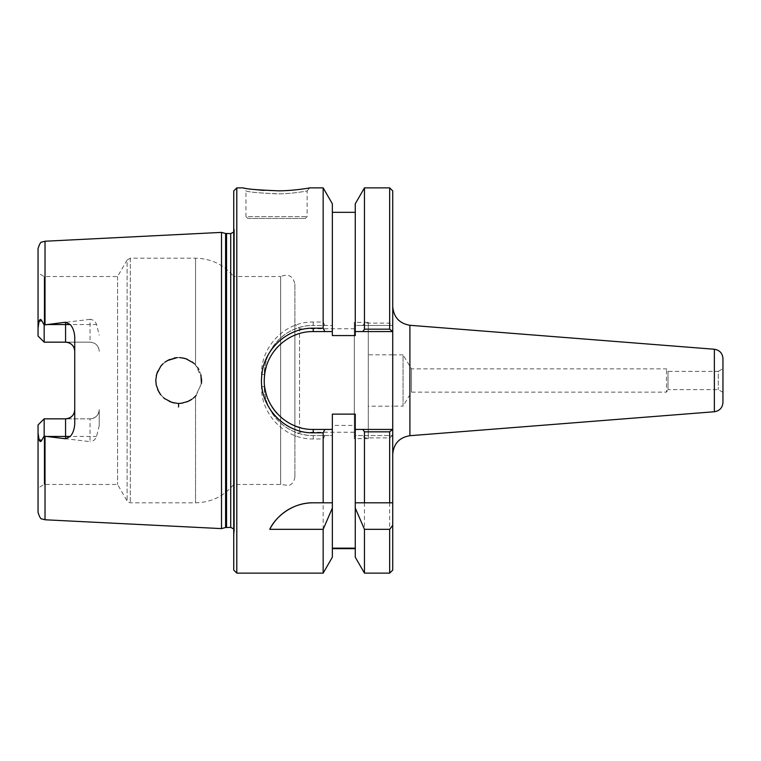 <?xml version="1.0" encoding="UTF-8"?>
<svg xmlns="http://www.w3.org/2000/svg" width="761" height="761" viewBox="0 0 761 761"><rect width="100%" height="100%" fill="white"/><g stroke="black" fill="none" stroke-linecap="round" stroke-linejoin="round"><path stroke-width="0.57" stroke-dasharray="3.81 2.85" d="M722.95 392.324L718.289 389.632L668.006 389.632L668.006 371.368L668.006 389.632L666.493 392.153L666.493 368.847L666.493 392.153L411.463 392.153L411.463 368.847L411.463 392.153L403.064 406.127L403.064 354.873L411.463 368.847L666.493 368.847L668.006 371.368L718.289 371.368L718.289 389.632L718.289 371.368L722.95 368.676L722.95 392.324L722.95 368.676M392.733 354.873L403.064 354.873L403.064 406.127L392.733 406.127L392.733 354.873L392.733 406.127M392.733 306.702L392.733 454.298L392.733 306.702M392.6 435.539L389.67 437.879L364.462 437.879L362.769 435.539L392.733 435.539L392.733 570.075M324.842 435.539L323.159 438.983L313.237 438.983C285.356 439.544 260.937 414.802 261.499 386.683L261.499 374.317C260.937 346.198 285.356 321.456 313.237 322.017L323.159 322.017L324.842 325.461L313.237 325.461C286.868 324.947 263.782 348.091 264.314 374.383L264.314 386.617C263.782 412.909 286.878 436.053 313.237 435.539L332.348 435.539L332.348 425.437L355.273 425.437L355.273 435.539L392.733 435.539L392.733 325.461L362.769 325.461L364.462 323.121L389.67 323.121L392.6 325.461M392.733 190.925L392.733 325.461L355.273 325.461L355.273 335.563L332.348 335.563L332.348 325.461L324.842 325.461M722.95 358.536L722.95 402.464M392.733 406.184L392.733 354.816L392.733 406.184L368.267 406.184L368.267 354.816L368.267 406.184M332.348 414.136L332.348 425.437M355.273 425.437L355.273 414.136M362.769 435.539L355.273 435.539L355.273 557.214M313.237 322.017L313.237 325.461A48.923 48.923 0 0 0 264.314 374.383L264.314 386.617A48.923 48.923 0 0 0 313.237 435.539L332.348 435.539L332.348 557.214M323.159 438.983L323.159 573.128M389.67 323.121L389.67 187.872M364.462 323.121L364.462 187.872M389.67 573.128L389.67 437.879M364.462 573.128L364.462 437.879M355.273 429.423L392.628 429.423M247.801 218.445L305.285 218.445L247.801 218.445L245.965 216.609L307.121 216.609L245.965 216.609L245.965 190.925C247.772 191.905 257.96 192.875 276.538 193.865C293.023 193.998 309.737 190.44 307.121 190.925C309.499 190.459 294.754 193.684 278.83 193.846C259.063 193.018 248.115 192.048 245.965 190.925L243.311 187.872L254.136 189.489M307.121 190.925L309.775 187.872L307.121 190.925L307.121 216.609L305.285 218.445M179.092 403.425L174.107 402.969M178.531 406.992L178.664 403.435L181.194 403.292M221.508 232.39L221.508 528.61M45.023 436.253L90.026 441.665L90.026 418.845L44.167 418.845L44.167 484.462L44.167 418.845L38.05 424.961L38.05 487.991L38.05 424.961L38.05 433.095L39.096 439.696C39.867 441.913 40.742 442.141 41.722 440.381L44.167 436.034L45.023 436.253L45.023 519.773M44.167 436.034L44.167 418.845L90.026 418.845C95.686 418.217 98.74 415.164 99.206 409.665L99.206 425.77L96.552 436.453C95.477 439.592 93.308 441.332 90.026 441.665M99.206 425.77L99.206 409.665A9.17 9.17 0 0 1 90.026 418.845A9.17 9.17 0 0 0 99.206 409.665M65.57 342.155L44.167 342.155L38.05 336.039L38.05 273.009L38.05 336.039L44.167 342.155L44.167 276.538L44.167 342.155L90.026 342.155A9.17 9.17 0 0 1 99.206 351.335C98.74 345.846 95.686 342.783 90.026 342.155L90.026 319.335C93.308 319.668 95.486 321.408 96.552 324.547L99.206 335.23M90.026 319.335L44.167 324.966L41.722 320.619C40.742 318.859 39.867 319.087 39.096 321.304L38.05 327.905L38.05 248.562M195.482 396.129L192.019 399.164M187.158 401.818L182.716 403.073M169.408 401.456L164.804 398.745M163.539 397.708L160.485 394.436M157.67 389.632L156.271 385.285M156.176 384.8L156.271 375.715M157.67 371.368L160.485 366.564M162.388 364.386L165.08 362.055M169.408 359.544L174.107 358.031M177.294 357.613L182.716 357.927M187.158 359.192L192.181 361.951M194.35 363.739L195.548 364.947L201.427 377.466M201.446 377.589L201.579 379.016M201.627 379.92L201.627 380.947M201.589 381.908L201.456 383.354M201.437 383.477L195.548 396.062L195.548 502.802L195.548 396.062M197.613 367.534L193.456 362.94M185.865 358.716L184.609 358.345M179.663 357.584L177.104 357.622M167.306 360.6L163.063 363.729M158.726 391.763L159.258 392.657M160.904 394.969L164.661 398.631M177.855 403.416L178.664 403.435M188.262 401.342L189.537 400.714M191.724 399.373L193.275 398.203M196.157 395.368L201.427 383.573M200.933 374.897L198.897 369.646M308.605 188.081C304.343 189.08 295.544 189.974 282.217 190.764M278.44 190.849L263.934 190.421M236.795 187.872L236.795 573.128M323.159 187.872L323.159 322.017M332.348 203.786L332.348 325.461L313.237 325.461M332.348 331.577L313.237 331.577A48.923 48.923 0 0 0 296.78 334.431M288.733 338.15A48.923 48.923 0 0 0 278.107 346.445M269.261 359.049A48.923 48.923 0 0 0 266.169 367.135M264.324 379.263A48.923 48.923 0 0 0 264.914 388.139M266.74 395.73A48.923 48.923 0 0 0 271.886 406.65M277.261 413.651A48.923 48.923 0 0 0 289.599 423.335M300.766 427.806A48.923 48.923 0 0 0 313.237 429.423L332.348 429.423M233.732 570.075L233.732 190.925M233.732 225.047L233.732 535.953L233.732 225.047L234.35 229.432L234.35 531.568L234.35 229.432L233.732 232.029M392.733 502.802L355.273 502.802M362.769 325.461L355.273 325.461L355.273 203.786M354.293 328.781L354.293 432.219L354.293 328.781L299.549 328.781L299.549 432.219L299.549 328.781L294.887 324.119L294.887 436.881L294.887 324.119M294.887 284.186L294.887 476.814L294.887 284.186C293.147 276.043 288.4 273.494 280.647 276.538L280.647 484.462L280.647 276.538L233.732 276.538L233.732 484.462L233.732 276.538C223.782 264.647 211.054 258.531 195.548 258.198L130.283 258.198L127.106 260.034L127.106 500.966L127.106 260.034L117.575 276.538L44.167 276.538L38.05 273.009M368.267 322.36L368.267 438.64L368.267 322.36L354.293 322.36L354.293 438.64L354.293 322.36M44.167 324.966L44.167 342.155L38.05 336.039L38.05 327.905M74.74 424.172L74.74 336.828M38.05 424.961L44.167 418.845L65.57 418.845M117.575 276.538L117.575 484.462L117.575 276.538M38.05 512.438L38.05 433.095M44.167 342.155L90.026 342.155M332.348 502.802L313.237 502.802M332.348 335.563L332.348 212.329L332.348 335.563M355.273 335.563L355.273 212.329L355.273 335.563M392.628 331.577L355.273 331.577M409.903 325.289L409.903 435.711M714.36 411.749L714.36 349.251M264.314 374.383L261.499 374.317M264.314 386.617L261.499 386.683M313.237 435.539L313.237 438.983M45.023 241.227L45.023 324.747M41.722 320.619L39.096 321.304M130.283 258.198L130.283 502.802L130.283 258.198M195.548 364.947L195.548 258.198L195.548 364.947M41.722 440.381L39.096 439.696M46.621 436.453L96.552 436.453M46.621 324.547L96.552 324.547M225.598 233.484L225.598 527.516M226.55 233.608L226.55 527.392M230.716 233.608L230.716 527.392M354.293 432.219L299.549 432.219L294.887 436.881M368.267 438.64L354.293 438.64M392.733 354.816L368.267 354.816M294.887 476.814C294.107 483.815 289.351 485.385 288.79 485.461L280.647 484.462L233.732 484.462C223.782 496.362 211.054 502.469 195.548 502.802L130.283 502.802C128.114 502.193 127.058 501.585 127.106 500.966L117.575 484.462L44.167 484.462L38.05 487.991M233.732 535.953L234.388 531.054L234.388 229.946L234.388 531.054L233.732 528.971"/><path stroke-width="1.14" d="M392.733 306.702C393.713 317.289 399.43 323.482 409.903 325.289L714.36 349.251C719.63 350.117 722.493 353.218 722.95 358.536L722.95 402.464C722.493 407.782 719.63 410.883 714.36 411.749L409.903 435.711L409.903 325.289M389.67 573.128L392.733 570.075L392.733 525.337L389.67 529.323L389.67 573.128L364.462 573.128L364.462 529.323L355.273 508.053L355.273 414.136L332.348 414.136L332.348 429.423L313.237 429.423C285.594 430.089 261.717 404.357 264.447 376.828C265.855 351.943 288.257 331.121 313.237 331.577L324.861 331.577L323.159 328.191L313.237 328.191C286.84 327.706 263.154 349.965 261.67 376.571C258.788 406.013 284.024 433.523 313.237 432.809L323.159 432.809L324.861 429.423M389.67 431.829L392.628 429.423L362.759 429.423L364.462 431.829L389.67 431.829L389.67 502.802L392.733 502.802L392.733 190.925L389.67 187.872L389.67 329.171L364.462 329.171L362.759 331.577L392.628 331.577L389.67 329.171M392.733 502.802L392.733 525.337M355.273 548.148L332.348 548.148M364.462 573.128L355.273 557.214L355.273 508.053M236.795 573.128L236.795 187.872L233.732 190.925L233.732 570.075L236.795 573.128L323.159 573.128L332.348 557.214L332.348 508.053L323.159 529.323L269.746 529.323C274.911 517.803 291.701 502.469 313.237 502.802L323.159 502.802L323.159 432.809M323.159 573.128L323.159 529.323M324.861 331.577L332.348 331.577L332.348 335.563L355.273 335.563L355.273 203.786L364.462 187.872L364.462 329.171M389.67 529.323L364.462 529.323M362.759 429.423L355.273 429.423M46.621 436.453L65.57 436.453L65.57 438.774L45.023 436.253L45.023 519.773L221.508 528.61L221.508 232.39L45.023 241.227L41.931 242.084C40.904 241.637 39.61 243.796 38.05 248.562L38.05 327.905L39.096 321.304C39.867 319.087 40.742 318.859 41.722 320.619L44.167 324.966L65.57 322.226L65.57 342.155C71.22 342.783 74.283 345.836 74.74 351.335A9.17 9.17 0 0 0 65.57 342.155L44.167 342.155L38.05 336.039L38.05 327.905M65.57 438.774L70.259 436.453C72.828 433.532 74.321 429.442 74.74 424.172L74.74 336.828C74.359 331.672 72.866 327.572 70.259 324.547L65.57 322.226M178.531 406.992L178.664 403.435M193.275 398.203L195.482 396.129M192.019 399.164L187.158 401.818M182.716 403.073L179.092 403.425M174.107 402.969L169.408 401.456M164.804 398.745L163.539 397.708M160.485 394.436L157.67 389.632M156.271 385.285L155.767 380.291L156.737 373.917L160.866 366.079L163.063 363.729M156.271 375.715L157.67 371.368M160.485 366.564L162.388 364.386M165.08 362.055L169.408 359.544M174.107 358.031L177.294 357.613M182.716 357.927L187.158 359.192M192.181 361.951L194.35 363.739M201.579 379.016L201.627 379.92M201.627 380.947L201.589 381.908M193.456 362.94L185.865 358.716M184.609 358.345L179.663 357.584M177.104 357.622L167.306 360.6M156.176 384.8L158.726 391.763M159.258 392.657L160.904 394.969M164.661 398.631L171.9 402.398L177.855 403.416M181.194 403.292L188.262 401.342M189.537 400.714L191.724 399.373M195.548 396.062L196.157 395.368M201.427 383.573L200.933 374.897M198.897 369.646L197.613 367.534M236.795 187.872L243.311 187.872C245.641 189.004 257.551 189.993 279.03 190.84C296.333 190.669 312.362 187.396 309.775 187.872L309.708 187.881M309.594 187.9L308.605 188.081M282.217 190.764L278.44 190.849M263.934 190.421L254.136 189.489M323.159 328.191L323.159 187.872L309.775 187.872M332.348 331.577L332.348 203.786L323.159 187.872M296.78 334.431A48.923 48.923 0 0 0 288.733 338.15M278.107 346.445A48.923 48.923 0 0 0 269.261 359.049M266.169 367.135A48.923 48.923 0 0 0 264.324 379.263M264.914 388.139A48.923 48.923 0 0 0 266.74 395.73M271.886 406.65A48.923 48.923 0 0 0 277.261 413.651M289.599 423.335A48.923 48.923 0 0 0 300.766 427.806M355.273 502.802L389.67 502.802M38.05 424.961L44.167 418.845L38.05 424.961L38.05 512.438C39.61 517.204 40.904 519.363 41.931 518.916L45.023 519.773M45.023 436.253L44.167 436.034L44.167 418.845L65.57 418.845A9.17 9.17 0 0 0 74.74 409.665C74.283 415.154 71.22 418.217 65.57 418.845L65.57 436.453L70.259 436.453M44.167 436.034L41.722 440.381C40.742 442.141 39.867 441.913 39.096 439.696L38.05 433.095M44.167 324.966L44.167 342.155M323.159 502.802L332.348 502.802L332.348 508.053M313.237 502.802A48.923 48.923 0 0 0 269.746 529.323M364.462 431.829L364.462 502.802M332.348 502.802L332.348 429.423M355.273 331.577L362.759 331.577M225.598 233.484L230.716 233.608L230.716 527.392L225.598 527.516L225.598 233.484L221.508 232.39M230.716 233.608L233.732 232.029M714.36 349.251L714.36 411.749M45.023 324.747L45.023 241.227M313.237 432.809L313.237 429.423M313.237 331.577L313.237 328.191M41.722 440.381L39.096 439.696M41.722 320.619L39.096 321.304M70.259 324.547L46.621 324.547M226.55 527.392L226.55 233.608M409.903 435.711C399.373 437.461 393.646 443.653 392.733 454.298M355.273 548.671L332.348 548.671M364.462 187.872L389.67 187.872M355.273 212.329L332.348 212.329M225.598 527.516L221.508 528.61M230.716 527.392L233.732 528.971"/></g></svg>

